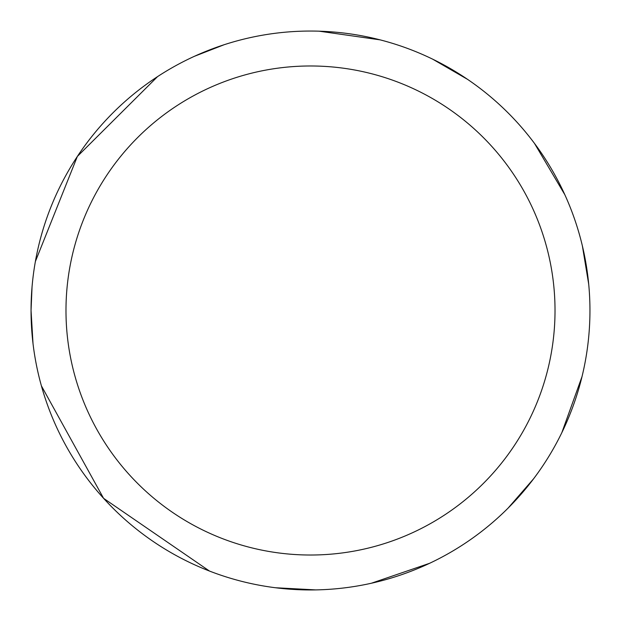 <?xml version="1.0" encoding="UTF-8"?>
<svg xmlns="http://www.w3.org/2000/svg" width="621" height="621" viewBox="0 0 621 621"><rect width="100%" height="100%" fill="white"/><g stroke="black" fill="none" stroke-linecap="round" stroke-linejoin="round"><path stroke-width="0.93" d="M65.981 310.5A244.519 244.519 0 0 1 432.759 98.739A244.519 244.519 0 0 1 432.759 522.261A244.519 244.519 0 0 1 65.981 310.5M32.036 287.042L31.05 310.5A279.45 279.45 0 0 1 310.5 31.05A279.45 279.45 0 0 1 589.95 310.5A279.45 279.45 0 0 1 310.5 589.95A279.45 279.45 0 0 1 31.05 310.5A279.45 279.45 0 0 1 310.5 31.05A279.45 279.45 0 0 1 589.95 310.5M31.05 310.5L33.014 343.599M41.405 385.874L103.575 498.321L209.479 571.056M275.476 587.745L315.732 589.903M371.327 583.251L429.608 563.294M508.102 508.102L533.602 478.783M561.842 432.651L582.024 376.59M588.708 284.201L582.374 245.862M564.831 194.707L534.495 143.412M467.574 79.372L432.682 59.174M380.122 39.86L319.147 31.182M224.142 44.728L194.412 56.301M157.548 76.624L77.353 156.438L35.381 261.495"/></g></svg>
